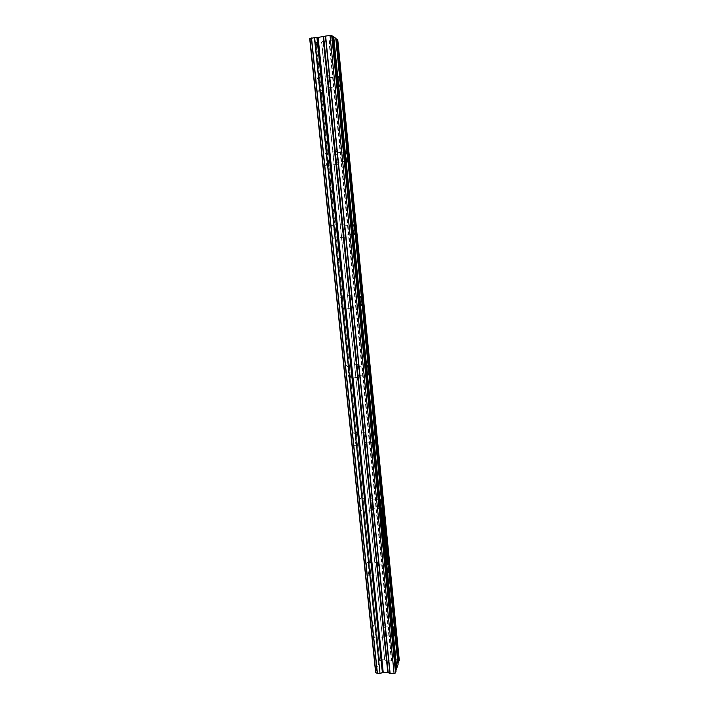 <?xml version="1.0" encoding="UTF-8"?>
<svg xmlns="http://www.w3.org/2000/svg" width="709" height="709" viewBox="0 0 709 709"><rect width="100%" height="100%" fill="white"/><g stroke="black" fill="none" stroke-linecap="round" stroke-linejoin="round"><path stroke-width="0.53" stroke-dasharray="3.54 2.66" d="M315.789 83.502C315.416 78.575 315.789 76.483 316.914 77.21C317.818 78.513 318.492 81.074 318.944 84.876C319.316 89.777 318.944 91.869 317.818 91.151C316.923 89.875 316.241 87.322 315.789 83.502M327.407 82.022C327.035 77.077 327.381 74.977 328.453 75.721C329.313 77.033 329.969 79.603 330.412 83.414C330.775 88.333 330.429 90.424 329.357 89.697C328.506 88.403 327.85 85.842 327.407 82.022M372.952 634.36C372.624 628.28 373.04 625.196 374.201 625.108L375.088 628.653C375.416 634.688 375.008 637.772 373.838 637.896L372.952 634.36M383.578 634.263C383.241 628.174 383.622 625.081 384.721 624.992L385.581 628.546C385.918 634.599 385.528 637.683 384.429 637.808L383.578 634.263M366.42 571.401C366.083 565.454 366.509 562.503 367.679 562.556L368.662 566.429C368.999 572.34 368.583 575.291 367.404 575.274L366.42 571.401M377.153 571.162C376.816 565.197 377.206 562.246 378.322 562.299L379.271 566.19C379.607 572.11 379.218 575.061 378.101 575.043L377.153 571.162M359.729 506.891C359.383 501.068 359.809 498.25 360.996 498.436L362.086 502.69C362.423 508.468 362.007 511.286 360.81 511.127L359.729 506.891M370.577 506.501C370.231 500.669 370.63 497.842 371.755 498.028L372.801 502.291C373.147 508.087 372.757 510.905 371.622 510.746L370.577 506.501M352.86 440.75C352.515 435.078 352.94 432.384 354.128 432.694L355.342 437.364C355.688 443.019 355.262 445.695 354.066 445.412L352.86 440.75M363.832 440.2C363.487 434.511 363.877 431.816 365.011 432.127L366.172 436.815C366.526 442.478 366.136 445.163 365.002 444.88L363.832 440.2M345.824 372.934C345.469 367.404 345.886 364.843 347.082 365.259L348.42 370.408C348.784 375.912 348.358 378.464 347.162 378.065L345.824 372.934M356.919 372.216C356.565 366.668 356.955 364.107 358.089 364.532L359.383 369.69C359.738 375.212 359.348 377.764 358.213 377.365L356.919 372.216M338.601 303.372C338.246 297.984 338.663 295.547 339.841 296.07L341.339 301.75C341.694 307.103 341.286 309.532 340.09 309.035L338.601 303.372M349.829 302.477C349.466 297.071 349.856 294.634 350.982 295.166L352.417 300.855C352.772 306.226 352.391 308.663 351.265 308.158L349.829 302.477M331.2 231.994C330.837 226.756 331.236 224.443 332.406 225.045C333.15 226.074 333.7 228.165 334.063 231.32C334.426 236.522 334.028 238.836 332.849 238.251C332.113 237.24 331.564 235.158 331.2 231.994M342.553 230.912C342.181 225.666 342.562 223.344 343.679 223.955L345.265 230.248C345.637 235.468 345.256 237.781 344.14 237.187L342.553 230.912M323.596 158.727C323.224 153.649 323.614 151.442 324.766 152.125C325.591 153.277 326.202 155.59 326.601 159.055C326.973 164.107 326.583 166.305 325.431 165.649C324.616 164.506 324.004 162.201 323.596 158.727M335.082 157.451C334.71 152.355 335.073 150.148 336.172 150.84C336.952 152.001 337.537 154.323 337.936 157.788C338.308 162.857 337.936 165.055 336.846 164.391C336.066 163.247 335.481 160.934 335.082 157.451M329.96 83.21L328.595 77.822C327.842 77.308 327.602 78.779 327.859 82.235L329.233 87.606C329.977 88.12 330.226 86.649 329.96 83.21M332.175 40.67L323.57 41.45L386.529 660.806L391.386 660.877L394.177 659.795L332.175 40.67L337.759 39.677M385.279 629.397L384.686 626.907C383.915 626.978 383.64 629.14 383.879 633.394L384.473 635.876C385.244 635.796 385.519 633.633 385.279 629.397M378.952 566.925L378.296 564.204C377.507 564.169 377.241 566.243 377.48 570.408L378.136 573.129C378.916 573.147 379.191 571.073 378.952 566.925M372.473 502.92L371.738 499.934C370.949 499.81 370.674 501.786 370.913 505.863L371.649 508.84C372.438 508.956 372.712 506.979 372.473 502.92M365.826 437.32L365.011 434.041C364.222 433.819 363.947 435.707 364.187 439.686L365.002 442.965C365.8 443.16 366.074 441.282 365.826 437.32M359.02 370.063L358.116 366.456C357.318 366.163 357.044 367.953 357.292 371.835L358.196 375.442C358.993 375.726 359.268 373.935 359.02 370.063M352.027 301.095L351.026 297.115C350.237 296.743 349.971 298.454 350.219 302.229L351.221 306.208C352.018 306.563 352.284 304.861 352.027 301.095M344.866 230.345L343.75 225.941C342.97 225.515 342.704 227.137 342.961 230.815L344.078 235.202C344.858 235.627 345.123 234.005 344.866 230.345M337.511 157.744L336.279 152.878C335.508 152.4 335.251 153.942 335.508 157.504L336.748 162.361C337.519 162.831 337.768 161.289 337.511 157.744M375.646 672.513L379.625 660.788L315.939 42.505L309.709 38.667M315.939 42.505L323.304 41.539L386.272 660.664L323.144 41.583M311.366 38.047L377.277 673.444M321.709 42.088L384.721 659.875L321.549 42.132M316.303 42.513L379.625 660.788M379.935 660.637L381.841 659.866L318.527 42.522M318.766 42.513L381.841 659.866M382.045 659.795L384.562 659.787M384.721 659.875L386.121 660.62M332.432 40.643L394.177 659.795M394.408 659.751L398.254 659.742L399.3 660.336M398.006 663.633L398.086 664.404M395.985 670.404L396.056 671.184M395.79 671.033L332.273 36.15M397.82 664.253L335.543 38.419M336.695 40.067L398.254 659.742M324.004 41.352L386.937 660.894M329.446 40.643L391.847 660.788M391.386 660.877L328.923 40.679M328.453 75.721L316.914 77.21M384.721 624.992L374.201 625.108M378.322 562.299L367.679 562.556M371.755 498.028L360.996 498.436M365.011 432.127L354.128 432.694M358.089 364.532L347.082 365.259M350.982 295.166L339.841 296.07M343.679 223.955L332.406 225.045M336.172 150.84L324.766 152.125M338.273 76.581L328.595 77.822M393.681 626.818L384.686 626.907M387.362 563.992L378.296 564.204M380.875 499.588L371.738 499.934M374.219 433.562L365.011 434.041M367.395 365.844L358.116 366.456M360.394 296.353L351.026 297.115M353.215 225.028L343.75 225.941M345.841 151.797L336.279 152.878M329.357 89.697L317.818 91.151M384.429 637.808L373.838 637.896M378.101 575.043L367.404 575.274M371.622 510.746L360.81 511.127M365.002 444.88L354.066 445.412M358.213 377.365L347.162 378.065M351.265 308.158L340.09 309.035M344.14 237.187L332.849 238.251M336.846 164.391L325.431 165.649M339.46 86.312L329.233 87.606M393.849 635.805L384.473 635.876M387.61 572.916L378.136 573.129M381.22 508.495L371.649 508.84M374.68 442.478L365.002 442.965M367.98 374.813L358.196 375.442M361.12 305.428L351.221 306.208M354.083 234.262L344.078 235.202M346.861 161.244L336.748 162.361"/><path stroke-width="1.06" d="M314.406 37.604L380.033 673.55L314.645 37.595L309.7 38.649L375.859 672.664L309.922 38.578M333.744 36.886L335.809 38.321L340.143 81.916L338.822 76.51C338.113 75.987 337.883 77.458 338.14 80.915L333.744 36.886L332.583 36.363M396.801 668.702L393.273 633.314C393.034 629.043 393.282 626.88 394.018 626.809L398.086 664.404L395.985 670.404M386.972 570.196C386.733 566.021 386.981 563.947 387.726 563.983L340.143 81.916C340.409 85.364 340.178 86.826 339.46 86.312L338.14 80.915L345.673 156.37C345.416 152.798 345.655 151.256 346.382 151.735L347.578 156.618C347.835 160.181 347.596 161.723 346.861 161.244L345.673 156.37L353.002 229.858C352.754 226.171 352.993 224.549 353.738 224.983L354.819 229.397C355.067 233.057 354.828 234.679 354.083 234.262L353.002 229.858L360.145 301.44C359.897 297.647 360.145 295.945 360.899 296.318L361.874 300.306C362.122 304.081 361.874 305.783 361.12 305.428L360.145 301.44L367.111 371.197C366.863 367.306 367.12 365.507 367.874 365.809L368.742 369.433C368.999 373.306 368.742 375.096 367.98 374.813L367.111 371.197L373.9 439.199C373.652 435.211 373.909 433.323 374.662 433.545L375.451 436.833C375.699 440.803 375.442 442.691 374.68 442.478L373.9 439.199L380.52 505.517C380.272 501.423 380.529 499.446 381.282 499.579L381.991 502.566C382.231 506.634 381.974 508.61 381.22 508.495L393.849 635.805C394.585 635.716 394.833 633.554 394.594 629.308L388.364 566.704C388.612 570.869 388.355 572.934 387.61 572.916L386.972 570.196M375.859 672.664L377.277 673.444L311.366 38.047L377.436 673.55L311.535 37.994M331.715 35.468L395.542 672.912L396.056 671.184L332.548 36.053L330.013 35.45L325.404 36.106L389.932 673.497L387.77 672.371L382.381 672.619L317.162 37.595L314.645 37.595M317.162 37.595L325.404 36.106M336.562 39.128L398.458 662.135L399.3 660.336L337.759 39.677L335.844 38.632M398.458 662.135L398.006 663.633M395.542 672.912L394.098 673.541L390.136 673.541L325.626 36.053M316.941 37.604L382.381 672.619M382.195 672.664L380.228 673.47M380.024 673.55L377.436 673.55M383.214 672.371L318.128 37.559M330.013 35.45L394.098 673.541M333.327 36.877L396.446 668.853M398.812 661.984L336.97 39.128M382.745 672.46L317.588 37.595M323.171 36.868L387.77 672.371M388.178 672.46L323.614 36.771M338.822 76.51L338.273 76.581M374.662 433.545L374.219 433.562M367.874 365.809L367.395 365.844M360.899 296.318L360.394 296.353M353.738 224.983L353.215 225.028M346.382 151.735L345.841 151.797M309.7 38.649L375.637 672.549"/></g></svg>
